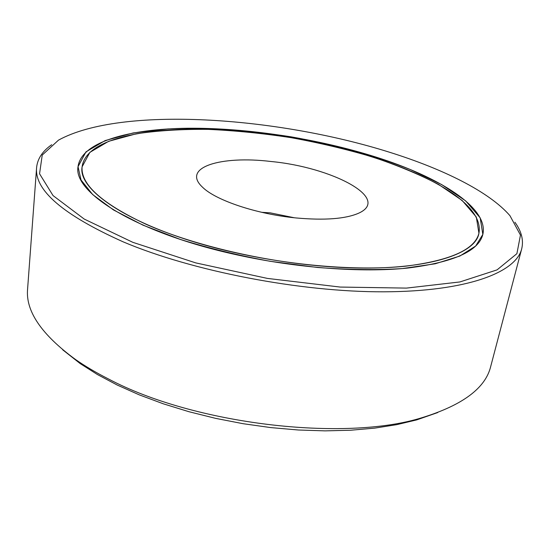 <?xml version="1.0" encoding="UTF-8"?>
<svg xmlns="http://www.w3.org/2000/svg" width="550" height="550" viewBox="0 0 550 550"><rect width="100%" height="100%" fill="white"/><g stroke="black" fill="none" stroke-linecap="round" stroke-linejoin="round"><path stroke-width="0.82" d="M521.716 248.772L490.689 366.547C485.499 388.025 462.811 405.013 422.627 417.505C345.201 442.124 193.799 424.414 108.157 378.806C95.892 372.57 84.961 366.101 75.357 359.391C41.429 334.496 25.506 311.053 27.589 289.046L36.602 167.592C34.306 190.169 63.161 214.919 123.166 241.849C192.335 271.157 300.314 292.105 383.673 291.809C467.266 291.569 516.044 272.401 521.716 248.772C523.765 240.144 521.496 231.296 514.903 222.234M62.666 349.779L80.149 363.557L97.439 374.543L117.219 385.041L139.253 394.852L163.247 403.789L188.836 411.682L215.6 418.357L243.093 423.699L270.82 427.598L298.306 429.997L325.071 430.87L350.666 430.231L374.694 428.127L396.811 424.641L416.742 419.884L437.752 412.548M51.679 144.719C42.501 151.14 37.476 158.764 36.602 167.592M389.964 152.377C442.956 169.001 488.978 191.531 509.946 215.676L520.465 235.091L516.897 253.674L497.056 269.878L459.903 281.944L406.409 288.104L340.189 287.066L267.403 278.41L195.772 262.9L132.818 242.323L84.246 219.079L53.041 195.58L39.559 173.793L42.233 155.066L58.506 140.126C121.192 105.731 276.767 116.614 389.964 152.377M375.794 157.018C438.996 176.942 488.991 207.632 482.838 234.41L475.661 246.036L459.828 256.059L435.215 263.787L402.339 268.572C376.674 270.16 348.411 269.796 317.543 267.479L270.263 261.312C238.48 255.454 208.491 248.16 180.317 239.422L143.028 225.177L113.499 209.949L92.744 194.631L81.036 180.001L78.038 166.671C81.269 141.831 129.126 128.886 187.983 128.239C247.486 127.786 317.288 138.566 375.794 157.018M261.731 212.307L270.188 212.843L294.291 217.759M270.944 161.494C331.932 167.186 391.758 198.502 358.469 213.283C345.317 218.928 324.582 220.488 296.257 217.965C256.836 214.225 215.593 200.289 202.51 187.186C181.032 167.282 221.148 155.416 270.944 161.494M317.653 265.712C256.334 260.095 190.438 243.918 146.149 224.331C101.901 203.534 80.554 184.367 82.108 166.829C86.254 133.017 172.411 122.719 258.184 133.017C365.097 144.464 486.736 190.795 478.933 233.234C475.269 257.462 411.139 274.553 317.653 265.712M238.267 253.351C139.672 232.011 77.007 192.17 82.108 166.829L89.849 152.377L108.639 141.316L136.097 133.836C157.857 130.584 181.899 129.099 208.216 129.381C235.262 130.597 262.845 133.354 290.957 137.651C318.938 142.746 345.916 149.119 371.889 156.771C396.866 165.076 419.114 174.302 438.625 184.463L462.158 200.475L476.321 217.051L478.933 233.234C474.925 249.569 450.374 260.569 405.274 266.228C360.388 270.847 296.931 266.255 238.267 253.351M237.215 254.918C297.103 268.104 361.914 272.793 407.708 268.07C453.709 262.281 478.748 251.061 482.838 234.41L480.171 217.848L465.685 200.908L441.643 184.553L410.259 169.517C374.962 155.547 333.864 144.396 291.094 136.833C248.201 130.061 205.707 127.222 167.784 128.941L133.217 132.942L105.16 140.573L85.951 151.882L78.038 166.671C72.861 192.472 136.593 233.111 237.215 254.918M416.742 419.884L422.627 417.505M80.149 363.557L75.357 359.391"/></g></svg>
